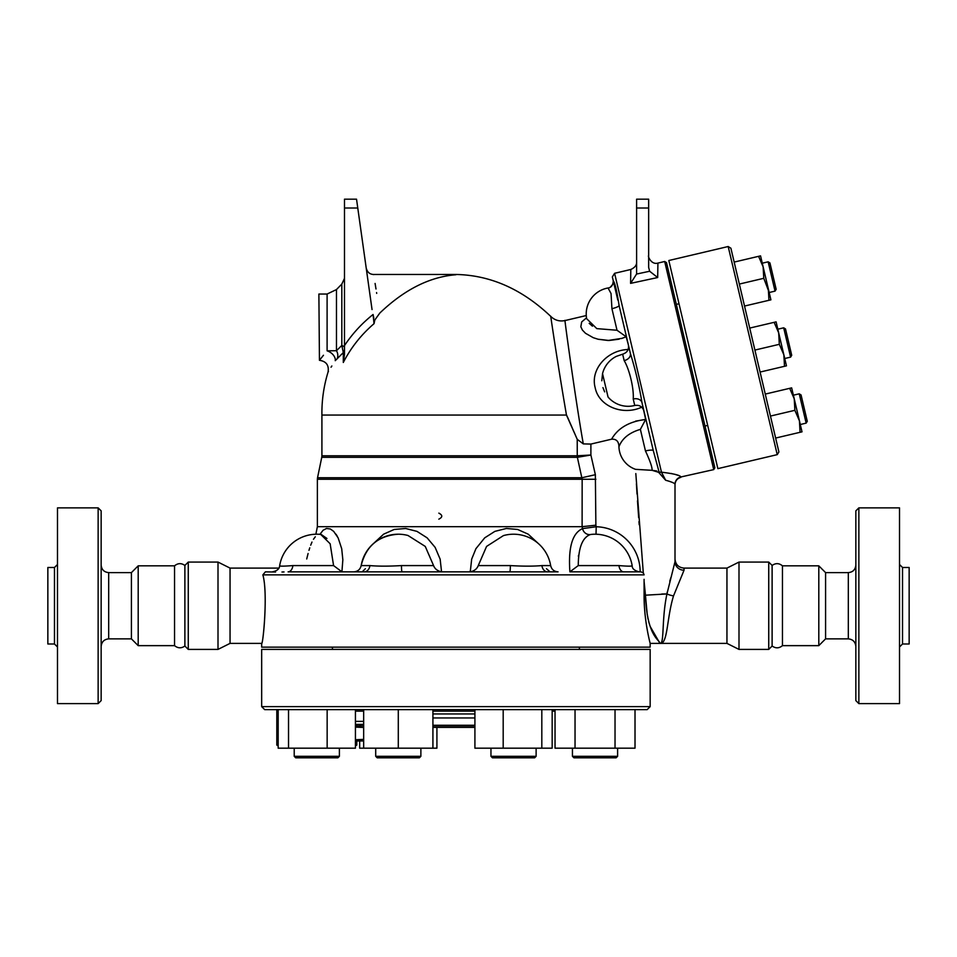 <?xml version="1.0" encoding="UTF-8"?>
<svg xmlns="http://www.w3.org/2000/svg" width="957" height="957" viewBox="0 0 957 957"><rect width="100%" height="100%" fill="white"/><g stroke="black" fill="none" stroke-linecap="round" stroke-linejoin="round"><path stroke-width="1.44" d="M363.66 725.896L357.284 725.896L355.43 726.973M363.66 727.476L355.43 727.129M355.43 739.725L363.66 739.378M363.66 740.957L357.284 740.957L355.43 739.881M184.88 565.455L184.88 646.011L188.266 649.408L188.266 562.07L184.88 565.455C181.34 562.943 177.894 563.063 174.545 565.838L138.191 565.838L131.42 572.609L108.679 572.609C104.11 572.166 101.598 569.654 101.155 565.085M101.155 646.394C101.633 641.848 104.146 639.348 108.679 638.869L131.42 638.869L138.191 645.64L174.545 645.64C177.918 648.379 181.363 648.499 184.88 646.011M174.545 645.64L174.545 565.838M101.155 700.596L101.155 510.871L98.14 507.868L98.14 703.61L101.155 700.596M98.14 703.61L57.492 703.61L57.492 507.868L98.14 507.868M131.42 638.869L131.42 572.609M54.477 643.989L54.477 567.489L47.85 567.489L47.85 643.989L54.477 643.989L57.492 646.992M138.191 645.64L138.191 565.838M772.12 646.011L772.12 565.455C775.66 562.943 779.106 563.063 782.455 565.838L782.455 645.64C779.106 648.415 775.66 648.535 772.12 646.011L768.734 649.408L738.995 649.408L738.995 562.07L768.734 562.07L768.734 649.408M858.86 703.61L858.86 507.868L855.845 510.871L855.845 700.596L858.86 703.61L899.508 703.61L899.508 507.868L858.86 507.868M855.845 565.085C855.402 569.654 852.89 572.166 848.321 572.609L848.321 638.869C852.854 639.348 855.367 641.848 855.845 646.394M848.321 638.869L825.58 638.869L825.58 572.609L818.809 565.838L782.455 565.838M899.508 646.992L902.523 643.989L902.523 567.489L899.508 564.474M902.523 643.989L909.15 643.989L909.15 567.489L902.523 567.489M278.798 568.099L230.051 568.099L230.051 643.379L261.668 643.379L261.668 647.147L650.162 647.147L650.162 643.379C650.353 643.989 643.941 621.009 644.085 595.194L644.085 579.32M579.392 647.147L579.392 649.408M261.668 649.408L650.162 649.408L650.162 706.625L261.668 706.625L261.668 649.408M825.58 638.869L818.809 645.64L818.809 565.838M818.809 645.64L782.455 645.64M776.163 289.313L775.038 291.119L776.163 289.313L769.942 262.936L768.136 261.811L775.038 291.119L769.177 292.507L763.77 278.308L763.136 266.859L770.911 299.84L768.949 300.295L768.315 288.847M800.291 424.513L806.153 423.126L807.277 421.319L801.057 394.942L799.239 393.817L806.153 423.126L800.291 424.513L799.43 420.841L802.014 431.834L800.052 432.301L799.43 420.841L794.872 410.314L794.25 398.866L789.692 388.327L791.654 387.872L799.43 420.841M758.578 256.332L760.552 255.866L763.136 266.859L758.578 256.332L734.163 262.086M749.714 328.084L774.141 322.33L778.687 332.857L774.141 322.33L776.103 321.863L778.687 332.857L777.826 329.196L783.687 327.808L790.602 357.128L784.74 358.504L783.867 354.844L786.463 365.837L784.501 366.304L783.867 354.844L779.321 344.317L778.687 332.857L783.867 354.844L784.501 366.304L786.463 365.837M744.522 306.049L768.949 300.295M765.277 394.081L789.692 388.327M770.457 416.068L794.872 410.314M739.342 284.062L763.77 278.308M775.637 438.055L800.052 432.301M790.602 357.128L791.714 355.31L785.506 328.933L783.687 327.808M774.141 322.33L776.103 321.863M760.085 372.058L784.501 366.304M754.906 350.071L779.321 344.317M778.902 451.931L730.897 248.21L728.181 246.523L777.228 454.647L778.902 451.931M777.228 454.647L717.87 468.631L668.823 260.519L728.181 246.523M295.713 757.824L337.881 757.824L339.388 756.317L294.218 756.317L295.713 757.824L294.218 756.317L294.218 748.183L294.218 756.317M327.15 709.639L327.15 748.183L355.43 748.183L355.43 709.639M278.176 709.639L278.176 748.183L327.15 748.183M288.524 709.639L288.524 748.183M377.214 757.824L419.369 757.824L420.877 756.317L375.706 756.317L377.214 757.824M432.923 709.639L432.923 748.183L436.918 748.183L436.918 727.404M363.66 709.639L363.66 748.183L432.923 748.183M398.291 709.639L398.291 748.183M492.46 757.824L534.616 757.824L536.123 756.317L490.953 756.317L492.46 757.824M552.165 709.639L552.165 748.183L474.911 748.183L474.911 709.639M503.191 709.639L503.191 748.183M541.818 709.639L541.818 748.183M573.949 757.824L616.105 757.824L617.612 756.317L572.442 756.317L573.949 757.824L572.442 756.317L572.442 748.183M555.036 709.639L555.036 748.183L635.017 748.183L635.017 709.639M575.037 709.639L575.037 748.183M615.028 709.639L615.028 748.183M359.665 740.957L359.665 748.183L363.66 748.183M359.665 724.389L359.665 725.896M339.388 756.317L339.388 748.183L339.388 756.317L337.881 757.824M276.812 745.084L278.176 745.838L276.812 745.084L276.812 709.639M356.794 745.084L355.43 745.874L356.794 745.084L356.794 740.67M356.794 724.389L356.794 726.184M567.441 416.917L577.227 439.299L577.25 455.783A7.524 6.819 -90 0 0 577.37 457.314L590.888 455.018L577.25 455.783L321.911 455.783L321.911 415.063L566.472 415.063C558.565 369.402 550.837 317.533 550.777 316.516C550 311.695 557.991 366.136 566.472 415.063L566.843 415.553M611.93 308.68L617.014 330.249L596.809 328.622L586.641 318.669A26.353 26.353 0 0 1 608.066 287.985L611.045 293.536L611.93 308.68A7.524 1.507 166.7 0 0 619.083 305.45C616.846 290.928 614.908 282.698 613.258 280.772L612.348 276.92L613.258 280.772C613.03 285.222 611.296 287.614 608.066 287.985L608.066 287.985A26.353 26.353 0 0 0 586.27 315.547L565.013 320.559C559.534 321.672 554.785 320.284 550.754 316.396C522.032 289.11 490.415 275.137 455.915 274.468L455.915 274.755C429.741 276.824 404.392 289.576 379.845 313.023L374.821 319.997L374.031 323.681L373.074 314.494L373.828 318.25M372.046 309.566L356.53 199.176L344.484 199.176L344.484 354.652L343.3 362.464L343.3 357.523M453.989 274.826L455.03 274.779M343.3 362.464C351.016 347.558 361.256 334.627 374.031 323.681L373.996 321.085M337.45 357.87A9.032 7.812 49 0 0 336.469 350.729L327.103 350.824A9.032 5.874 -146.9 0 1 335.249 360.681C325.823 375.515 325.823 375.515 335.249 360.681L343.312 352.583L343.3 358.085M331.852 365.981L331.074 367.201M328.442 371.412L328.084 371.998C329.1 365.227 326.229 361.327 319.447 360.299L319.566 360.155M635.627 421.116L645.664 419.453L640.377 429.37L645.461 450.938C650.066 460.879 652.291 467.339 652.112 470.318L635.592 469.349A24.75 24.75 0 0 1 618.94 446.799C618.82 441.44 616.38 438.904 611.595 439.191L590.888 444.072L583.303 443.892C575.875 402.55 563.864 314.626 565.025 320.619C564.51 319.794 576.21 404.285 583.303 443.892L577.25 439.347L566.472 415.063M360.299 725.896L360.299 724.389L355.43 724.389L363.66 724.389M432.923 725.262L474.911 725.262M474.911 717.953L432.923 717.953M474.911 725.896L432.923 725.896M432.923 727.404L474.911 727.404M555.036 711.147L552.165 711.147M474.911 711.147L432.923 711.147M363.66 711.147L355.43 711.147M261.668 706.625L264.682 709.639L647.147 709.639L650.162 706.625M438.832 519.161C442.732 517.151 442.732 515.141 438.832 513.131M664.457 478.859L665.665 480.258C671.778 481.933 674.888 483.273 675.008 484.278L675.008 561.687L666.945 593.938A9.032 2.321 -168.9 0 0 673.513 595.912L684.04 570.216L684.04 568.099C678.549 567.561 675.534 564.546 675.008 559.055L675.008 561.687A9.032 8.529 180 0 0 684.04 570.216L684.04 570.228M666.945 593.89L667.232 592.072M669.78 581.222L670.857 577.597M647.231 614.538L645.449 595.194L666.945 593.938C661.466 619.454 664.517 644.719 659.947 643.379C667.902 644.492 666.574 618.593 673.513 595.912C666.574 618.593 667.902 644.492 659.947 643.379L650.222 626.536M661.754 594.022L665.486 593.938M644.085 574.81L643.295 572.86L640.975 571.855L569.905 571.831C568.147 547.536 572.346 533.121 582.526 528.611L582.574 528.599M645.461 450.938A7.524 1.507 166.7 0 1 653.296 450.639L659.014 471.765L658.583 472.303L652.112 470.318L656.837 471M669.721 481.419L667.472 480.725M649.695 625.065L648.667 621.631M648.045 619.047L647.781 617.732M230.051 643.379L218.005 649.408L218.005 562.07L188.266 562.07M218.005 649.408L188.266 649.408M319.447 360.299L318.884 294.038L327.103 294.038L336.469 289.564L341.816 284.085L344.484 278.343L344.484 347.893A7.524 3.194 -0 0 0 341.816 345.453L343.312 352.583A7.524 6.101 180 0 0 344.484 349.305M341.816 284.085L341.816 345.453L336.469 350.729L336.469 289.564M327.103 350.824C317.042 363.241 317.042 363.241 327.103 350.824L327.103 294.038M319.841 359.808L323.466 355.262M379.845 313.023C371.783 262.768 371.783 262.768 379.845 313.023M366.208 267.984C367.273 272.207 369.761 274.36 373.661 274.468L373.685 274.611M375.096 283.451L375.993 288.99M376.568 292.591L376.699 293.38M356.53 199.176L344.484 199.176M657.686 277.53L649.647 271.25L648.655 267.398L649.647 271.25L636.572 274.049L630.591 283.368L657.686 277.53L657.914 263.091L664.684 261.488L713.731 469.612L714.855 467.794L666.491 262.613L664.684 261.488M648.655 267.398L648.655 199.176L636.608 199.176L636.608 273.283M713.731 469.612L680.81 476.981C680.415 475.306 673.967 473.703 661.466 472.184L614.597 273.295L630.807 269.479L630.591 283.368M671.001 473.44L671.91 473.619M674.553 474.229L678.657 475.521M319.901 534.341L323.095 530.262L326.528 528.467L330.368 528.994L333.706 531.398L338.144 537.882L341.709 548.732L342.845 559.821L341.912 571.831L353.743 571.855C357.739 571.568 360.215 569.475 361.172 565.587C365.933 546.124 378.314 535.669 398.291 534.209A37.646 37.646 0 0 0 361.172 565.587L369.916 565.587A7.524 5.754 -90 0 1 364.234 571.855L547.595 571.855A7.524 5.754 -90 0 1 541.913 565.587C533.563 566.329 523.048 566.329 510.392 565.587A7.524 0.634 -90 0 1 509.758 571.855M365.359 568.733L362.213 571.831M398.291 534.209A37.646 37.646 0 0 1 407.993 535.489L425.255 546.423L433.569 565.587C434.837 568.901 437.505 570.982 441.56 571.831L492.58 571.855M341.912 571.831L333.574 565.587L330.153 543.767L320.703 534.413A37.646 37.646 0 0 0 279.671 565.647A37.646 37.646 0 0 1 315.87 534.221L317.377 526.685L582.107 526.685L582.526 528.611A7.524 6.89 75.2 0 0 590.218 534.58L591.773 534.353A37.646 37.646 0 0 1 632.158 565.647C632.075 568.673 634.491 570.743 639.408 571.855M550.06 571.855L546.471 568.733M470.258 571.556L470.246 570.635M510.392 565.587L478.261 565.587C476.981 568.901 474.325 570.982 470.27 571.831L471.669 559.151L475.904 548.708L484.709 537.846L494.865 531.374L506.409 528.467L517.605 529.46L528.228 534.185L538.229 543.444M336.027 534.233L337.319 536.315M441.56 571.831L440.148 559.151L435.112 547.344L427.121 537.846L416.965 531.374L405.66 528.491L394.224 529.46L383.601 534.185L373.601 543.444M364.234 571.855L288.093 571.855A7.524 4.857 -90 0 0 292.878 565.587C283.308 566.329 278.954 566.329 279.815 565.587M284.026 571.939L281.98 572.011M275.58 572.023L265.388 571.855L262.864 574.87C268.104 593.065 263.079 644.767 261.668 643.379C262.804 646.178 268.247 593.424 262.864 574.87L644.085 574.87M326.935 538.468L321.253 534.496M315.32 536.769L313.465 539.269M311.982 542.057L310.69 545.203M309.769 547.823L308.979 550.347M308.094 553.481L306.719 558.972M433.569 565.587L401.438 565.587A7.524 0.634 -90 0 0 402.072 571.855M478.261 565.587L486.575 546.423L503.454 535.585M632.11 565.599C632.469 566.341 628.079 566.341 618.952 565.587L578.255 565.587L569.905 571.831M578.255 565.587C578.387 547.918 582.37 537.595 590.218 534.58M640.161 571.855A45.135 45.135 0 0 0 596.211 526.745L596.02 534.221M321.911 455.783L321.755 457.314L577.37 457.314L582.155 479.266L582.107 526.685L595.876 525.19L596.211 526.745L582.526 528.611M619.012 565.587L618.964 565.587A7.524 4.857 -90 0 0 623.737 571.855M586.892 536.41L585.265 538.025M578.495 555.383L578.387 556.352M321.755 457.314L317.533 477.746L581.94 477.746L595.362 474.696L590.888 455.018L590.888 444.072L611.595 439.191C617.923 428.042 629.287 421.463 645.664 419.453L642.003 402.73C639.264 386.042 635.388 369.581 630.364 353.36L619.083 305.45M541.913 565.587L550.658 565.587C551.603 569.475 554.079 571.568 558.075 571.855L547.595 571.855M629.18 349.484C607.958 349.437 590.002 369.043 595.182 387.705C598.879 406.713 623.701 416.247 642.661 406.737L642.745 406.869M626.823 338.3L628.414 345.082L626.177 336.768L621.44 338.527M586.509 317.856L581.689 321.923L580.827 326.78L582.394 330.057L585.505 333.287L593.244 337.689L598.125 339.245L608.006 340.489L622.086 338.323L626.177 336.768L617.014 330.249M619.131 339.173L609.166 340.489L598.005 339.221M618.94 446.799C622.038 438.509 629.18 432.708 640.377 429.37M633.223 399.009L634.742 405.457A26.353 26.353 0 0 1 608.042 397.011L602.539 373.649A26.353 26.353 0 0 1 616.356 356.363L622.648 354.174L624.167 360.61C629.503 369.45 634.048 388.781 633.223 399.009A7.524 5.634 166.7 0 1 642.003 402.73L653.296 450.639M659.014 471.765A3.015 2.739 -13.3 0 0 661.466 472.184L665.665 480.258L658.583 472.303M624.167 360.61A7.524 5.634 166.7 0 0 630.364 353.36L628.414 345.082C629.024 349.712 627.11 352.738 622.648 354.174M602.539 373.649L601.797 380.778M613.305 280.987L617.815 300.091M589.201 323.358L592.443 326.17M642.003 402.73L643.953 411.02C642.434 406.593 639.36 404.739 634.742 405.457M602.934 387.597L604.645 391.868M680.81 477.364C677.185 478.476 675.247 480.916 675.008 484.697L675.008 484.278A7.524 7.5 180 0 1 680.81 476.981M676.336 304.386L679.015 303.752M684.04 568.099L726.949 568.099L726.949 643.379L650.162 643.379M726.949 643.379L738.995 649.408M644.085 581.342L645.449 595.194C647.028 637.135 659.947 639.922 659.947 643.379M577.25 455.783A7.524 6.807 -96.4 0 0 577.418 457.302M644.085 595.266L644.228 602.503M644.492 607.528L644.91 612.875M645.449 617.827L646.095 622.732M108.679 638.869L108.679 572.609M363.66 721.375L355.43 721.375M432.923 713.946L474.911 713.946M645.15 592.263L644.958 590.325M639.192 524.711L638.953 521.625M638.666 517.701L637.482 500.822M637.039 494.111L636.405 483.775M635.819 473.571L643.295 572.86M373.074 314.494C361.866 323.418 352.332 333.79 344.484 345.597M357.774 208.016L344.484 208.016M636.608 208.016L648.655 208.016M369.916 565.587L369.916 565.587C378.254 566.329 388.769 566.329 401.438 565.587M333.574 565.587L292.878 565.587M595.876 525.19L595.362 474.696M317.377 526.685L317.377 479.266L595.876 479.266M645.449 595.194L644.085 595.194M54.477 567.489L57.492 564.474M848.321 572.609L825.58 572.609M332.438 647.147L332.438 649.408M768.136 261.811L762.274 263.199M775.038 291.119L769.177 292.507M799.239 393.817L793.377 395.193L799.239 393.817M375.706 748.183L375.706 756.317M420.877 748.183L420.877 756.317M490.953 748.183L490.953 756.317M536.123 748.183L536.123 756.317M617.612 748.183L617.612 756.317M321.911 415.063C321.708 400.385 323.765 386.03 328.084 371.998M772.12 565.455L768.734 562.07M373.661 274.468L455.915 274.468M636.608 262.146C636.764 265.197 634.826 267.637 630.807 269.479M648.655 255.758C647.446 255.244 650.868 265.137 657.914 263.091M272.422 571.855C277.123 570.898 279.54 568.829 279.671 565.647M550.658 565.587A37.646 37.646 0 0 0 503.825 535.489M614.597 273.295L612.348 276.92M613.377 281.514L612.935 284.085L610.351 287.112M705.01 426.032L707.678 425.398M230.051 568.099L218.005 562.07M726.949 568.099L738.995 562.07M317.533 477.746L317.377 479.266"/></g></svg>
